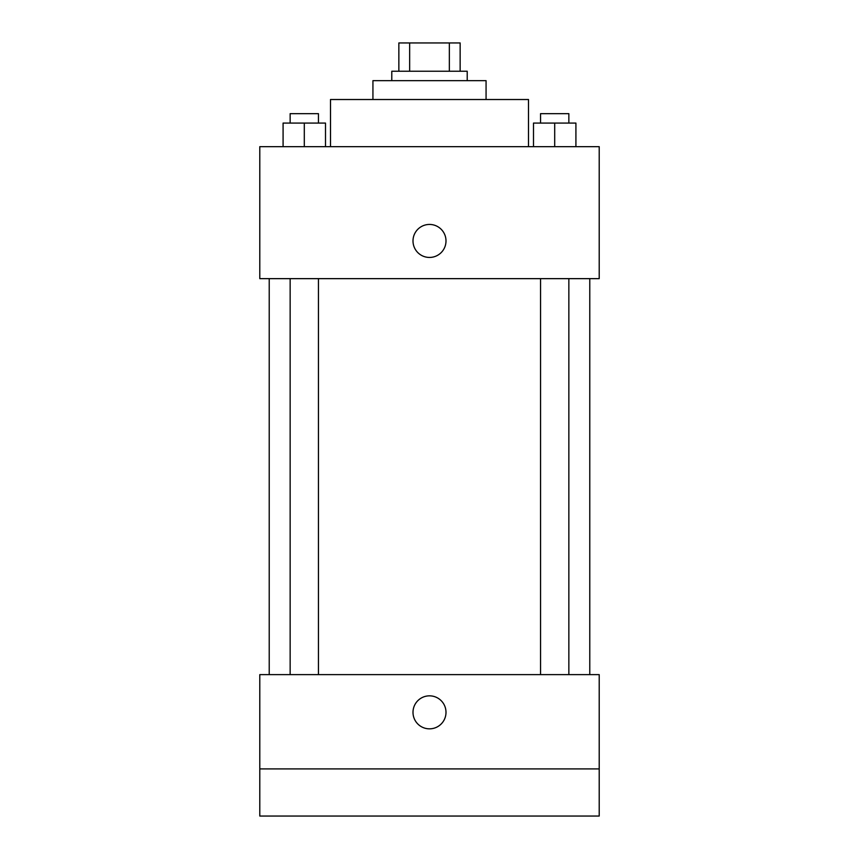 <?xml version="1.0" encoding="UTF-8"?>
<svg xmlns="http://www.w3.org/2000/svg" width="859" height="859" viewBox="0 0 859 859"><rect width="100%" height="100%" fill="white"/><g stroke="black" fill="none" stroke-linecap="round" stroke-linejoin="round"><path stroke-width="1.29" d="M409.657 71.233L409.657 42.95L398.855 42.95L398.855 71.233L398.855 42.95M409.657 42.95L460.145 42.95L460.145 71.233M449.343 71.233L449.343 42.95M391.79 80.66L391.79 71.233L467.21 71.233L467.21 80.66M372.935 99.515L372.935 80.66L486.065 80.66L486.065 99.515M330.5 146.664L330.5 99.515L528.5 99.515L528.5 146.664M259.794 146.664L599.206 146.664L599.206 278.649L259.794 278.649L259.794 146.664M429.5 257.442A16.504 16.504 0 0 1 415.208 232.692A16.504 16.504 0 0 1 443.792 232.692A16.504 16.504 0 0 1 429.5 257.442M259.794 674.626L599.206 674.626L599.206 816.05L259.794 816.05L259.794 674.626M429.5 728.84A16.504 16.504 0 0 1 415.208 704.09A16.504 16.504 0 0 1 443.792 704.09A16.504 16.504 0 0 1 429.5 728.84M259.794 768.912L599.206 768.912M533.493 146.664L533.493 123.084L575.917 123.084L575.917 146.664L575.917 123.084M554.699 146.664L554.699 123.084M568.851 123.084L568.851 113.656L540.558 113.656L540.558 123.084M283.083 146.664L283.083 123.084L325.507 123.084L325.507 146.664L325.507 123.084M304.301 146.664L304.301 123.084M318.442 123.084L318.442 113.656L290.149 113.656L290.149 123.084M589.779 674.626L589.779 278.649M269.221 674.626L269.221 278.649M540.558 278.649L540.558 674.626M568.851 278.649L568.851 674.626M318.442 674.626L318.442 278.649M290.149 674.626L290.149 278.649"/></g></svg>
